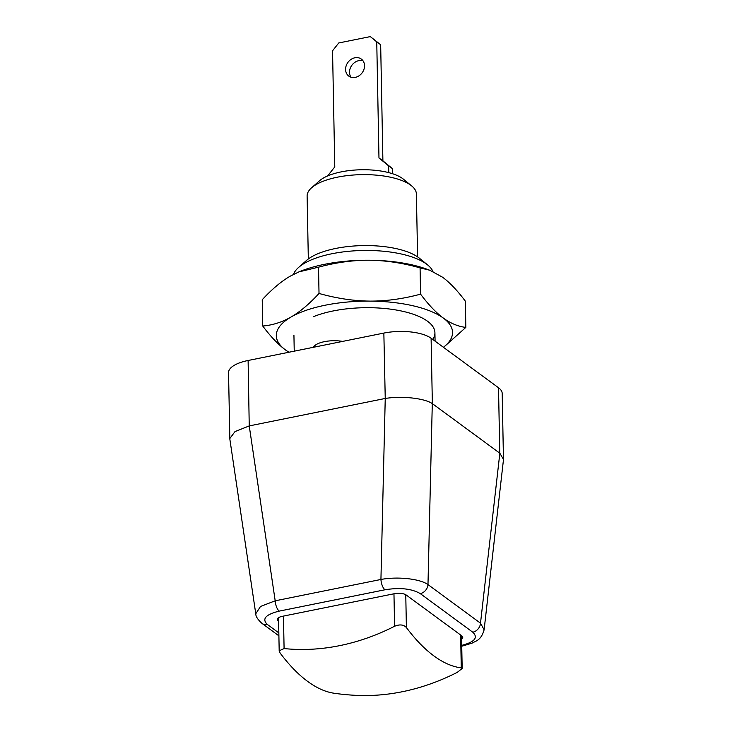 <?xml version="1.0" encoding="UTF-8"?>
<svg xmlns="http://www.w3.org/2000/svg" width="732" height="732" viewBox="0 0 732 732"><rect width="100%" height="100%" fill="white"/><g stroke="black" fill="none" stroke-linecap="round" stroke-linejoin="round"><path stroke-width="1.1" d="M457.29 672.342A218.026 181.82 126.3 0 1 357.289 695.4A229.143 229.143 0 0 1 334.002 693.222A218.026 88.682 -101.4 0 1 307.715 681.455A218.026 88.682 -101.4 0 1 280.118 653.036L279.185 650.794L284.089 648.561A218.026 181.82 -53.7 0 0 394.585 626.263C399.718 624.158 403.652 624.588 406.397 627.553A218.026 88.682 78.6 0 0 433.985 655.973A218.026 88.682 78.6 0 0 461.27 667.868L462.167 668.472L457.29 672.342M392.654 173.758L392.553 168.744L382.9 160.839L380.667 44.743L370.31 36.6L338.742 42.968L332.548 50.782L334.78 166.887L327.607 175.945M351.003 77.217A10.577 8.821 126.3 0 1 350.628 67.335A10.577 8.821 126.3 0 1 358.79 60.655A10.577 8.821 126.3 0 1 363.035 60.829M355.249 77.391A10.577 8.821 126.3 0 1 348.798 76.11A10.577 8.821 126.3 0 1 346.163 65.807A10.577 8.821 126.3 0 1 354.874 57.773A10.577 8.821 126.3 0 1 361.324 59.063A10.577 8.821 126.3 0 1 363.95 69.357A10.577 8.821 126.3 0 1 355.249 77.391M388.765 172.633L388.637 165.862L378.975 157.966L376.751 41.87L370.31 36.6M392.553 168.744L388.637 165.862M382.9 160.839L378.975 157.966M380.667 44.743L376.751 41.87M308.328 258.972L307.12 196.075A54.644 20.377 -1.1 0 1 311.576 187.795L319.509 180.786A45.832 17.092 -1.1 0 1 341.222 171.874A45.832 17.092 -1.1 0 1 403.423 179.175L411.622 185.873A54.644 20.377 -1.1 0 1 416.389 193.971L417.597 256.877M311.576 187.795A54.644 20.377 -1.1 0 1 337.452 177.171A54.644 20.377 -1.1 0 1 411.622 185.873M293.477 274.39A70.51 26.297 -1.1 0 1 298.574 267.454L306.516 260.436A61.689 23.012 -1.1 0 1 335.732 248.45A61.689 23.012 -1.1 0 1 419.473 258.268L427.671 264.975A70.51 26.297 -1.1 0 1 432.96 271.535M298.574 267.454A70.51 26.297 -1.1 0 1 331.971 253.739A70.51 26.297 -1.1 0 1 427.671 264.975M313.452 347.288A20.267 7.558 -1.1 0 1 342.613 341.405M498.519 387.759A35.255 13.149 -1.1 0 1 502.198 393.459L503.46 459.357L499.837 453.218L432.356 403.634L431.102 338.23L498.519 387.759L499.773 453.172M461.736 645.99A8.811 3.587 78.6 0 0 462.505 646.027L472.103 643.135C475.498 640.967 481.07 640.701 484.117 629.776L480.503 623.179L427.982 584.593L432.292 403.588C424.322 398.199 401.859 395.756 385.242 398.464L383.852 333.078A35.255 13.149 -1.1 0 1 431.102 338.23M383.852 333.078L248.111 360.483A35.255 13.149 -1.1 0 0 228.54 372.67L229.848 439.136L255.77 613.8C255.733 616.426 257.81 619.629 261.992 623.399L278.892 635.824M503.406 460.208L503.46 459.357M460.913 645.569C474.565 642.165 478.518 637.709 472.781 632.201L420.269 593.615C411.768 588.665 400.001 587.384 384.977 589.772L279.24 611.11A8.811 3.587 -101.4 0 1 275.195 600.807L249.237 425.914L234.99 431.587L229.802 438.578M249.237 425.914L248.111 360.483M385.105 398.492L249.365 425.887M461.608 638.972A8.811 3.285 -1.1 0 0 462.752 637.307A8.811 3.285 -1.1 0 0 461.828 635.888L406.178 594.988A8.811 3.285 -1.1 0 0 394.365 593.707L282.296 616.326A8.811 3.285 -1.1 0 0 277.401 619.373A8.811 3.285 -1.1 0 0 278.325 620.791L278.608 621.011M420.269 593.615A8.811 7.347 -53.7 0 0 427.982 584.593C420.067 578.783 397.522 576.331 380.933 579.469L275.195 600.807L260.5 606.471L255.77 613.8M443.528 347.361L465.836 327.405C458.113 326.49 450.619 323.379 443.345 318.081C436.08 312.701 428.485 304.722 420.58 294.154C403.131 298.857 386.249 301.181 369.944 301.108A88.133 32.876 178.9 0 0 291.016 317.038C300.065 311.768 309.398 303.908 319.024 293.459C336.656 298.4 353.629 300.953 369.944 301.108A88.133 32.876 -1.1 0 1 443.345 318.081A88.133 32.876 -1.1 0 1 443.418 347.279M288.957 352.229A88.133 32.876 -1.1 0 1 285.498 349.942A88.133 32.876 -1.1 0 1 291.016 317.038C281.976 322.217 272.551 325.209 262.733 326.014L262.23 299.736C271.856 289.286 281.198 281.427 290.238 276.156L298.958 271.865L318.521 267.18C335.97 262.477 352.851 260.162 369.157 260.226C385.471 260.382 402.444 262.934 420.077 267.875L429.776 270.236L442.558 277.208C449.832 282.589 457.418 290.567 465.332 301.136L465.836 327.405M313.479 316.672A70.51 26.297 -1.1 0 1 333.069 310.972A70.51 26.297 -1.1 0 1 414.669 314.733A70.51 26.297 -1.1 0 1 432.713 339.41M288.884 352.248L285.498 349.942C278.233 344.552 270.639 336.583 262.733 326.014M420.58 294.154L420.077 267.875M319.024 293.459L318.521 267.18M298.958 271.865L299.955 271.462A88.133 32.876 -1.1 0 1 369.157 260.226A88.133 32.876 -1.1 0 1 426.445 269.037L429.776 270.236M460.638 635.01L461.27 667.868M405.766 594.723L406.397 627.553M393.962 593.789L394.585 626.263M283.467 616.088L284.089 648.561M472.781 632.201A8.811 7.347 -53.7 0 0 480.503 623.179L499.837 453.218M279.24 611.11C265.588 614.514 261.635 618.97 267.372 624.478L278.837 632.906M278.325 620.791L278.27 617.909M267.372 624.478A8.811 7.347 126.3 0 1 261.992 623.399M384.977 589.772A8.811 3.587 -101.4 0 1 380.933 579.469L385.242 398.464M461.544 635.669L462.167 668.472M278.544 617.707L279.185 650.794M435.083 341.158L434.918 332.657M294.237 351.168L293.935 335.366M461.746 646.182L462.505 646.027M484.117 629.776L503.424 460.071"/></g></svg>
